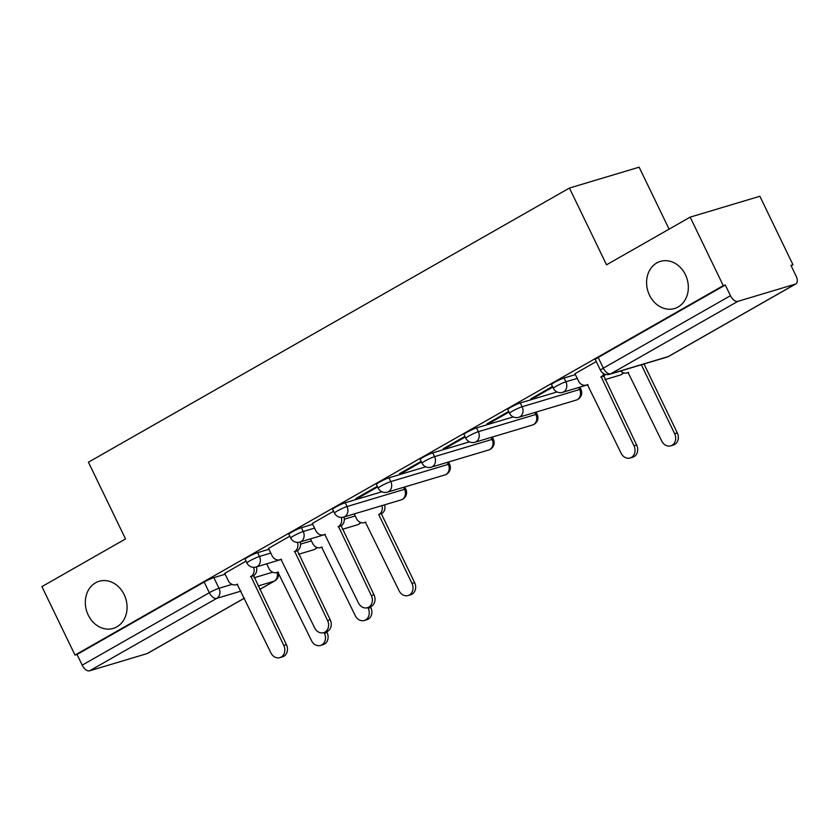 <?xml version="1.0" encoding="UTF-8"?>
<svg xmlns="http://www.w3.org/2000/svg" width="838" height="838" viewBox="0 0 838 838"><rect width="100%" height="100%" fill="white"/><g stroke="black" fill="none" stroke-linecap="round" stroke-linejoin="round"><path stroke-width="1.26" d="M124.16 594.603A24.595 20.51 73.3 0 1 113.256 628.406A24.595 20.51 73.3 0 1 88.231 615.082A24.595 20.51 73.3 0 1 99.135 581.279A24.595 20.51 73.3 0 1 124.16 594.603M685.421 274.717A24.595 20.51 73.3 0 1 674.517 308.52A24.595 20.51 73.3 0 1 649.502 295.186A24.595 20.51 73.3 0 1 660.396 261.383A24.595 20.51 73.3 0 1 685.421 274.717M268.956 549.278L257.622 552.671A7.689 0.807 154.2 0 0 247.943 557.081A7.689 0.807 154.2 0 0 245.094 559.208L246.917 563A7.689 0.807 -25.8 0 1 249.776 560.873A7.689 0.807 -25.8 0 1 259.455 556.453L270.789 553.059M312.731 524.326L301.397 527.72A7.689 0.807 154.2 0 0 291.729 532.13A7.689 0.807 154.2 0 0 288.869 534.256L290.702 538.048A7.689 0.807 -25.8 0 1 293.551 535.922A7.689 0.807 -25.8 0 1 303.23 531.502L314.564 528.108M381.919 491.759L345.183 502.769A7.689 0.807 154.2 0 0 335.504 507.179A7.689 0.807 154.2 0 0 332.644 509.305L334.477 513.097A7.689 0.807 -25.8 0 1 337.337 510.971A7.689 0.807 -25.8 0 1 347.005 506.55L404.524 489.319A7.689 0.807 -25.8 0 1 405.833 489.172L404.754 486.962M425.694 466.808L388.958 477.817A7.689 0.807 154.2 0 0 379.279 482.227A7.689 0.807 154.2 0 0 376.43 484.354L378.252 488.145A7.689 0.807 -25.8 0 1 381.112 486.019A7.689 0.807 -25.8 0 1 390.791 481.599L448.299 464.367A7.689 0.807 -25.8 0 1 449.608 464.221L448.54 462.01M469.469 441.856L432.733 452.866A7.689 0.807 154.2 0 0 423.064 457.276A7.689 0.807 154.2 0 0 420.205 459.402L422.038 463.194A7.689 0.807 -25.8 0 1 424.887 461.068A7.689 0.807 -25.8 0 1 434.566 456.647L492.084 439.416A7.689 0.807 -25.8 0 1 493.383 439.269L492.315 437.059M513.254 416.905L476.518 427.914A7.689 0.807 154.2 0 0 466.839 432.324A7.689 0.807 154.2 0 0 463.98 434.451L465.813 438.243A7.689 0.807 -25.8 0 1 468.672 436.116A7.689 0.807 -25.8 0 1 478.351 431.696L535.859 414.464A7.689 0.807 -25.8 0 1 537.168 414.318L536.09 412.107M557.029 391.954L520.293 402.963A7.689 0.807 154.2 0 0 510.614 407.373A7.689 0.807 154.2 0 0 507.765 409.499L509.588 413.291A7.689 0.807 -25.8 0 1 512.447 411.165A7.689 0.807 -25.8 0 1 522.126 406.744L579.634 389.513A7.689 0.807 -25.8 0 1 580.944 389.366L579.875 387.156M575.413 374.617L564.079 378.011A7.689 0.807 154.2 0 0 554.4 382.421A7.689 0.807 154.2 0 0 551.54 384.558L553.373 388.34A7.689 0.807 -25.8 0 1 556.223 386.213A7.689 0.807 -25.8 0 1 565.901 381.793L577.235 378.399M791.156 265.782L792.978 264.745L790.946 265.353L796.1 276.027A7.689 4.169 60.3 0 1 795.838 283.914A7.689 4.169 60.3 0 1 795.367 284.124L737.849 301.355L610.724 373.811L668.232 356.579L795.367 284.124M669.091 229.151L639.132 167.171L569.431 188.058L606.534 264.808L690.166 217.136L723.267 285.632L75.011 655.096L41.9 586.61L125.532 538.949L88.43 462.199L569.431 188.058M690.166 217.136L759.867 196.26L792.978 264.745M244.455 598.175L147.582 653.389A7.689 4.169 -119.7 0 1 147.1 653.598L89.593 670.829A7.689 4.169 -119.7 0 1 82.197 665.163L77.044 654.488L204.168 582.033A7.689 0.807 -25.8 0 1 213.847 577.623L225.181 574.229M77.044 654.488L75.011 655.096M725.299 285.014L598.175 357.47A7.689 0.807 154.2 0 0 595.315 359.607L600.479 370.27A7.689 0.807 -25.8 0 1 603.329 368.144L730.464 295.688L725.299 285.014L723.267 285.632M730.464 295.688A7.689 4.169 60.3 0 0 737.849 301.355M596.258 361.534L574.994 373.748M552.472 386.486L530.852 398.815L533.9 397.893L533.586 397.254M508.697 411.437L487.077 423.766L490.125 422.844L489.811 422.205M464.922 436.389L443.292 448.718L446.34 447.796L446.036 447.157M421.137 461.34L399.517 473.669L402.565 472.747L402.25 472.108M377.362 486.291L355.741 498.62L358.79 497.699L358.475 497.06M333.587 511.243L312.323 523.457M289.801 536.194L268.537 548.408M246.026 561.146L224.762 573.36M533.9 397.893L552.787 387.135M490.125 422.844L509.012 412.087M446.34 447.796L465.226 437.038M402.565 472.747L421.451 461.989M358.79 497.699L377.676 486.941M574.952 373.675L578.471 380.944A7.689 6.411 -106.7 0 0 586.286 385.113A7.689 6.411 -106.7 0 0 587.407 384.632L621.105 453.222A8.841 7.374 -106.7 0 0 630.092 458.009A8.841 7.374 -106.7 0 0 634.01 445.868L601.16 376.796A7.689 6.411 -106.7 0 0 603.779 373.706M605.591 374.397A7.689 6.411 73.3 0 1 603.8 376L636.66 445.072A8.841 7.374 73.3 0 1 632.742 457.223L630.092 458.009M600.741 377.037L603.381 376.241M644.349 363.881L641.709 364.666M620.644 370.983A7.689 6.411 -106.7 0 0 626.929 372.931A7.689 6.411 -106.7 0 0 628.05 372.449L661.748 441.05A8.841 7.374 -106.7 0 0 670.735 445.837A8.841 7.374 -106.7 0 0 674.653 433.686L641.384 364.855M644.024 364.069L677.303 432.9A8.841 7.374 73.3 0 1 673.385 445.041L670.735 445.837M312.281 523.383L315.8 530.653A7.689 6.411 -106.7 0 0 323.615 534.822A7.689 6.411 -106.7 0 0 324.735 534.34L358.434 602.931A8.841 7.374 -106.7 0 0 367.421 607.718A8.841 7.374 -106.7 0 0 371.339 595.577L338.489 526.505A7.689 6.411 -106.7 0 0 341.192 517.434M343.947 517.015A7.689 6.411 73.3 0 1 341.129 525.709L373.978 594.781A8.841 7.374 73.3 0 1 370.061 606.932L367.421 607.718M338.07 526.746L340.71 525.95M384.59 504.832A7.689 6.411 73.3 0 1 381.772 513.537L379.132 514.323A7.689 6.411 -106.7 0 0 381.95 505.628M354.244 513.924L356.443 518.481A7.689 6.411 -106.7 0 0 364.258 522.64A7.689 6.411 -106.7 0 0 365.378 522.158L399.077 590.748A8.841 7.374 -106.7 0 0 408.064 595.546A8.841 7.374 -106.7 0 0 411.982 583.395L378.713 514.563M381.353 513.778L414.632 582.609A8.841 7.374 73.3 0 1 410.714 594.75L408.064 595.546M268.506 548.335L272.015 555.604A7.689 6.411 -106.7 0 0 279.84 559.774A7.689 6.411 -106.7 0 0 280.96 559.292L314.648 627.882A8.841 7.374 -106.7 0 0 323.646 632.669A8.841 7.374 -106.7 0 0 327.564 620.529L294.714 551.456A7.689 6.411 -106.7 0 0 297.417 542.385M300.172 541.966A7.689 6.411 73.3 0 1 297.354 550.66L330.203 619.732A8.841 7.374 73.3 0 1 326.286 631.883L323.646 632.669M294.285 551.697L296.935 550.901M310.458 538.876L312.658 543.433A7.689 6.411 -106.7 0 0 320.483 547.591A7.689 6.411 -106.7 0 0 321.603 547.109L355.302 615.7A8.841 7.374 -106.7 0 0 364.289 620.497A8.841 7.374 -106.7 0 0 368.207 608.346L367.84 607.592M370.48 606.785L370.846 607.56A8.841 7.374 73.3 0 1 366.929 619.701L364.289 620.497M224.72 573.286L228.24 580.556A7.689 6.411 -106.7 0 0 236.054 584.725A7.689 6.411 -106.7 0 0 237.175 584.243L270.873 652.833A8.841 7.374 -106.7 0 0 279.871 657.62A8.841 7.374 -106.7 0 0 283.789 645.48L250.929 576.408A7.689 6.411 -106.7 0 0 253.631 567.336M256.397 566.917A7.689 6.411 73.3 0 1 253.568 575.612L286.428 644.684A8.841 7.374 73.3 0 1 282.511 656.835L279.871 657.62M250.51 576.638L253.149 575.853M266.683 563.827L268.883 568.384A7.689 6.411 -106.7 0 0 276.697 572.543A7.689 6.411 -106.7 0 0 277.818 572.061L311.516 640.651A8.841 7.374 -106.7 0 0 320.514 645.449A8.841 7.374 -106.7 0 0 324.432 633.298L324.065 632.543M326.694 631.737L327.071 632.512A8.841 7.374 73.3 0 1 323.154 644.652L320.514 645.449M257.622 552.671L259.455 556.453A7.689 6.411 73.3 0 1 257.172 566.54A7.689 6.411 -106.7 0 1 256.051 567.012L281.537 559.375M301.397 527.72L303.23 531.502A7.689 6.411 73.3 0 1 300.947 541.589A7.689 6.411 -106.7 0 1 299.826 542.06L325.322 534.424M345.183 502.769L347.005 506.55A7.689 6.411 73.3 0 1 344.722 516.637A7.689 6.411 -106.7 0 1 343.601 517.109L401.119 499.888A7.689 6.411 -106.7 0 0 402.24 499.406A7.689 6.411 -106.7 0 0 404.524 489.319L403.549 487.318M388.958 477.817L390.791 481.599A7.689 6.411 73.3 0 1 388.507 491.686A7.689 6.411 -106.7 0 1 387.386 492.157L444.894 474.937A7.689 6.411 -106.7 0 0 446.015 474.455A7.689 6.411 -106.7 0 0 448.299 464.367L447.335 462.367M432.733 452.866L434.566 456.647A7.689 6.411 73.3 0 1 432.282 466.735A7.689 6.411 -106.7 0 1 431.161 467.206L488.669 449.985A7.689 6.411 -106.7 0 0 489.79 449.503A7.689 6.411 -106.7 0 0 492.084 439.416L491.11 437.415M476.518 427.914L478.351 431.696A7.689 6.411 73.3 0 1 476.057 441.783A7.689 6.411 -106.7 0 1 474.937 442.255L532.455 425.034A7.689 6.411 -106.7 0 0 533.576 424.552A7.689 6.411 -106.7 0 0 535.859 414.464L534.885 412.464M520.293 402.963L522.126 406.744A7.689 6.411 73.3 0 1 519.843 416.832A7.689 6.411 -106.7 0 1 518.722 417.303L576.23 400.082A7.689 6.411 -106.7 0 0 577.351 399.6A7.689 6.411 -106.7 0 0 579.634 389.513L578.67 387.512M564.079 378.011L565.901 381.793A7.689 6.411 73.3 0 1 563.618 391.88A7.689 6.411 -106.7 0 1 562.497 392.352L587.993 384.715M213.847 577.623L219.001 588.286L232.011 584.39M254.082 577.78L272.654 572.218M259.707 589.418L274.225 581.143L258.052 585.992M241.03 591.083L216.717 598.374L89.593 670.829M147.1 653.598L244.424 598.123M300.538 544.145L311.432 540.887M344.313 519.193L355.207 515.936M623.556 372.868A7.689 7.689 0 0 1 620.005 375.131A7.689 6.411 -106.7 0 0 621.126 374.649A7.689 6.411 -106.7 0 0 623.147 372.711M360.885 522.577A7.689 7.689 0 0 1 357.334 524.839A7.689 6.411 -106.7 0 0 358.454 524.358A7.689 6.411 -106.7 0 0 360.476 522.42M317.099 547.528A7.689 7.689 0 0 1 313.559 549.791A7.689 6.411 -106.7 0 0 314.679 549.309A7.689 6.411 -106.7 0 0 316.701 547.371M598.175 357.47L603.329 368.144A7.689 4.169 -119.7 0 0 610.724 373.811A7.689 6.411 73.3 0 1 609.603 374.293L667.111 357.061A7.689 7.689 0 0 0 668.714 356.37L795.838 283.914M204.168 582.033L209.322 592.707A7.689 0.807 -25.8 0 1 219.001 588.286A7.689 6.411 -106.7 0 1 216.717 598.374A7.689 4.169 -119.7 0 1 209.322 592.707L82.197 665.163M277.043 572.438A7.689 6.411 -106.7 0 1 274.225 581.143A7.689 4.169 60.3 0 0 274.707 580.933A7.689 7.689 0 0 0 278.268 572.071M668.714 356.37A7.689 4.169 60.3 0 1 668.232 356.579A7.689 6.411 73.3 0 1 667.111 357.061M601.16 376.796L603.8 376M634.01 445.868L636.66 445.072M677.303 432.9L674.653 433.686M338.489 526.505L341.129 525.709M371.339 595.577L373.978 594.781M381.772 513.537L379.132 514.323M414.632 582.609L411.982 583.395M294.714 551.456L297.354 550.66M327.564 620.529L330.203 619.732M370.846 607.56L368.207 608.346M250.929 576.408L253.568 575.612M283.789 645.48L286.428 644.684M327.071 632.512L324.432 633.298M620.005 375.131L605.015 379.624M553.373 388.34A7.689 7.689 0 0 0 562.497 392.352M576.23 400.082A7.689 7.689 0 0 0 580.944 389.366M509.588 413.291A7.689 7.689 0 0 0 518.722 417.303M532.455 425.034A7.689 7.689 0 0 0 537.168 414.318M465.813 438.243A7.689 7.689 0 0 0 474.937 442.255M488.669 449.985A7.689 7.689 0 0 0 493.383 439.269M422.038 463.194A7.689 7.689 0 0 0 431.161 467.206M444.894 474.937A7.689 7.689 0 0 0 449.608 464.221M378.252 488.145A7.689 7.689 0 0 0 387.386 492.157M401.119 499.888A7.689 7.689 0 0 0 405.833 489.172M334.477 513.097A7.689 7.689 0 0 0 343.601 517.109M357.334 524.839L342.344 529.323M290.702 538.048A7.689 7.689 0 0 0 299.826 542.06M313.559 549.791L298.558 554.274M246.917 563A7.689 7.689 0 0 0 256.051 567.012M259.738 589.47L274.707 580.933M600.479 370.27A7.689 7.689 0 0 0 609.603 374.293M586.286 385.113L587.941 384.611M628.584 372.439L626.929 372.931M323.615 534.822L325.27 534.319M365.913 522.147L364.258 522.64M279.84 559.774L281.484 559.271M322.127 547.099L320.483 547.591M236.054 584.725L237.709 584.222M278.352 572.05L276.697 572.543"/></g></svg>

